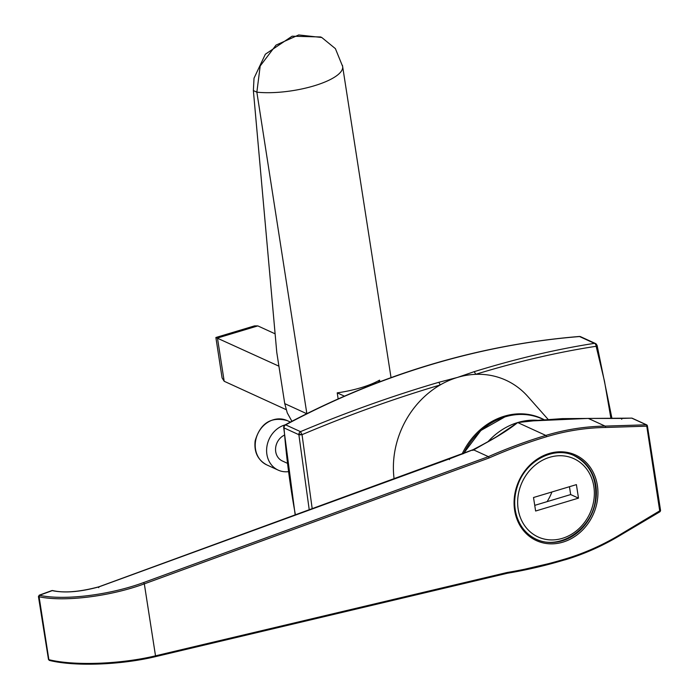 <?xml version="1.0" encoding="UTF-8"?>
<svg xmlns="http://www.w3.org/2000/svg" width="699" height="699" viewBox="0 0 699 699"><rect width="100%" height="100%" fill="white"/><g stroke="black" fill="none" stroke-linecap="round" stroke-linejoin="round"><path stroke-width="1.05" d="M309.264 509.982L298.866 434.699A2.866 2.49 -65.4 0 1 300.5 431.659C346.678 412.235 392.716 395.809 438.614 382.362L457.487 377.416L473.905 371.763C516.002 358.762 556.168 349.29 594.412 343.349A2.866 1.791 81.6 0 1 596.142 346.285C557.898 352.139 517.714 361.488 475.573 374.341A86.082 74.601 114.6 0 0 460.492 376.578A86.082 74.601 114.6 0 0 457.487 377.416A86.082 74.601 114.6 0 0 454.499 378.377A86.082 74.601 114.6 0 0 440.099 385A86.082 74.601 114.6 0 0 394.114 478.998M548.121 419.409L527.815 396.499A86.082 74.601 114.6 0 0 475.573 374.341A2.866 1.293 73.5 0 0 473.905 371.763M610.935 418.544L604.504 381.287L596.142 346.285A2.866 0.76 -15.1 0 0 597.095 345.402A2.866 0.76 -15.1 0 0 596.806 345.175L596.955 345.734M301.924 434.376A840.941 728.786 114.6 0 0 301.182 434.761A827.791 717.384 114.6 0 0 301.182 434.769L298.945 433.738M595.522 343.532L580.668 336.735A2.866 2.49 -65.4 0 0 579.567 336.542A2.866 1.284 -94.6 0 0 579.244 336.481C477.933 344.86 379.924 374.315 285.209 424.835A2.866 0.944 61.8 0 1 285.655 424.861A840.941 728.786 114.6 0 1 579.567 336.542L594.412 343.349A2.866 2.49 -65.4 0 1 596.806 345.175L595.749 344.686M285.209 424.835A2.866 2.866 0 0 0 283.707 427.587L283.707 427.587A2.866 0.769 -4.5 0 0 284.021 427.902A2.866 2.49 -65.4 0 1 285.655 424.861L300.5 431.659L302.038 434.664L312.226 508.898M295.441 515.032A827.791 717.384 114.6 0 1 284.021 427.902L298.866 434.699A2.866 0.577 -6.4 0 0 302.038 434.664C348.207 415.145 394.227 398.596 440.099 385A2.866 0.979 -107 0 0 438.614 382.362M488.068 441.628A65.994 57.196 -65.4 0 1 517.697 422.554A65.994 57.196 -65.4 0 1 537.514 420.291M551.913 491.982A45.907 39.782 -65.4 0 1 547.081 501.655M506.993 572.525L506.688 573.416L155.265 656.702A1.145 0.463 -103.1 0 1 155.108 656.684C120.49 664.967 74.618 666.593 49.839 660.406A1.145 0.856 -76.6 0 1 48.869 659.664C73.972 665.92 120.438 664.251 155.51 655.828L144.317 583.866C109.9 596.5 64.055 602.119 39.092 596.771A2.875 0.909 169.3 0 1 38.725 596.658L39.502 595.286A1.721 0.559 -12 0 0 39.729 595.356C64.36 600.633 109.612 595.059 143.583 582.564L144.326 583.866L143.583 582.564L488.391 456.648L489.169 457.932L144.326 583.866L155.519 655.828A1.145 0.472 76.7 0 1 155.265 656.702A1.145 0.463 -103.1 0 0 155.51 655.828L506.993 572.525A542.948 470.541 114.6 0 0 565.5 558.894A256.131 221.967 114.6 0 0 622.005 533.468L660.441 510.419M660.45 510.742A1.145 0.996 -65.4 0 1 660.101 511.493M659.847 511.703L646.767 426.172L605.517 427.465A256.131 221.967 114.6 0 0 546.504 436.744A542.948 470.541 114.6 0 0 489.169 457.932M621.9 534.202L622.005 533.468M506.688 573.416L565.308 559.759A1.145 0.454 -106.7 0 0 565.5 558.894M621.682 419.269L622.075 418.43L588.357 418.439L605.089 426.102A1.145 0.524 88.7 0 1 605.517 427.465M646.697 425.376L647.257 425.63A1.145 0.996 -65.4 0 0 646.33 424.809L631.756 418.133L562.249 418.631L535.6 420.518L517.697 422.554C509.571 429.081 498.536 436.124 484.573 443.682L472.76 450.418L473.232 449.702L488.391 456.648A544.102 471.528 -65.4 0 1 545.814 435.425A257.276 222.964 -65.4 0 1 605.089 426.102L646.33 424.809A1.145 0.524 88.2 0 1 646.767 426.172L647.379 425.761L660.572 510.55M495.373 437.574L517.697 422.554L541.48 419.977M449.719 458.771L98.926 586.872L98.725 587.667M449.431 459.593L449.693 458.78L449.431 459.593M473.232 449.702L449.745 458.762M98.926 586.872C80.263 591.957 64.701 593.215 52.242 590.638A1.145 0.909 -75.8 0 1 52.757 590.585M38.725 596.658A1.145 0.996 -65.4 0 1 39.502 595.286L52.242 590.638A2.901 1.363 -111.8 0 0 51.997 590.594A1.145 0.952 -90.2 0 1 52.539 590.568M38.428 596.474L48.502 659.541A2.866 0.83 -7 0 0 48.869 659.664L39.092 596.771A1.145 0.865 -78.7 0 1 39.729 595.356M344.397 396.15L337.215 392.864L338.15 398.893M278.918 366.171L215.877 337.503L222.081 377.897L224.187 381.27L286.118 409.623M215.877 337.503L254.541 325.883L257.817 325.9L275.118 333.825M378.063 380.964L379.819 381.768M576.395 484.625L533.512 497.513L535.617 511.021L578.492 498.134L576.395 484.625M534.735 505.36L570.681 494.56L569.458 486.705M570.681 494.56L578.492 498.134M337.215 392.864A53.482 16.173 171.2 0 0 379.592 380.134L379.845 381.759M342.659 66.623L391.029 377.635L342.641 66.51A53.482 16.173 171.2 0 1 313.895 85.89A53.482 16.173 171.2 0 1 256.856 92.172L260.194 65.986L276.009 45.112L298.709 34.95L321.785 37.501L335.398 48.642L342.624 66.396A53.482 16.173 171.2 0 1 342.641 66.51L342.458 65.391M306.852 413.642L256.856 92.172L253.37 90.573L276.769 352.366L284.746 403.629L306.739 413.703M291.902 421.287L287.263 412.891L284.746 403.629M321.785 37.501L320.614 36.968L292.103 36.199L265.358 54.216L254.025 78.183L253.37 90.573M285.148 424.87A24.386 21.136 114.6 0 0 266.913 446.495A24.386 21.136 114.6 0 0 278.185 470.121A24.386 21.136 114.6 0 0 288.32 471.668M284.336 435.171A14.347 12.433 114.6 0 0 275.598 448.295A14.347 12.433 114.6 0 0 282.37 460.991L287.254 463.227M517.697 422.554L545.814 435.425A1.145 0.454 73.3 0 1 546.504 436.744M461.987 454.254A66.178 57.353 -65.4 0 1 544.171 419.715M580.668 336.735A2.866 2.866 0 0 0 579.244 336.481A2.866 1.284 -94.6 0 0 578.938 336.595M543.962 419.732L542.345 418.989A65.994 57.196 114.6 0 0 505.202 416.831A65.994 57.196 114.6 0 0 463.603 453.625M562.896 542.144A47.06 40.778 -65.4 0 1 516.736 486.425A47.06 40.778 -65.4 0 1 588.383 464.896A47.06 40.778 -65.4 0 1 562.896 542.144M562.206 540.825A45.907 39.782 114.6 0 0 595.871 499.925A45.907 39.782 114.6 0 0 574.595 455.844C554.639 445.831 526.364 460.082 517.924 484.765C514.106 495.425 513.678 505.831 516.648 515.976C520.178 526.959 526.749 534.744 536.369 539.322A45.907 39.782 114.6 0 0 562.206 540.825M660.022 511.712L622.075 534.211C603.91 545.316 584.984 553.835 565.308 559.759A1.145 0.454 -106.7 0 1 565.15 559.742A544.102 471.528 -65.4 0 1 506.819 573.346M506.548 573.39L155.388 656.614M622.023 418.413L631.634 418.116A1.145 0.524 -91.8 0 1 631.756 418.133A1.145 0.996 -65.4 0 1 632.149 418.212A1.145 1.145 0 0 0 631.634 418.116A1.145 0.524 -91.8 0 0 631.52 418.142M257.817 325.9L217.459 338.028L224.187 381.27M518.169 509.195A43.041 37.3 114.6 0 0 580.38 527.247A43.041 37.3 114.6 0 0 569.458 457.032A43.041 37.3 114.6 0 0 518.169 509.195M282.012 419.068A24.386 21.136 114.6 0 0 256.612 436.779A24.386 21.136 114.6 0 0 266.8 464.905C257.8 460.047 253.912 452.026 255.144 440.851C260.377 423.148 271.029 416.377 287.106 420.553A24.386 21.136 114.6 0 0 282.012 419.068M295.205 515.119L283.707 427.587M611.975 418.535L597.095 345.393M463.393 453.703L480.868 430.488L505.045 416.814C518.125 413.004 530.558 413.729 542.345 418.989M646.724 424.887L632.149 418.212M530.637 420.981L588.296 418.413M506.015 430.829C497.05 436.7 486.032 442.991 472.97 449.728M98.795 586.845L472.996 449.71M52.748 590.585C64.203 593.18 79.555 591.931 98.804 586.837M155.257 656.702C120.49 665.011 74.522 666.663 49.463 660.433M39.17 595.216L51.7 590.638M573.818 455.486C590 464.119 597.234 478.623 595.522 499.007C592.743 528.794 559.558 551.188 535.591 538.964M290.408 422.074L287.106 420.553M278.185 470.121L266.8 464.905"/></g></svg>
